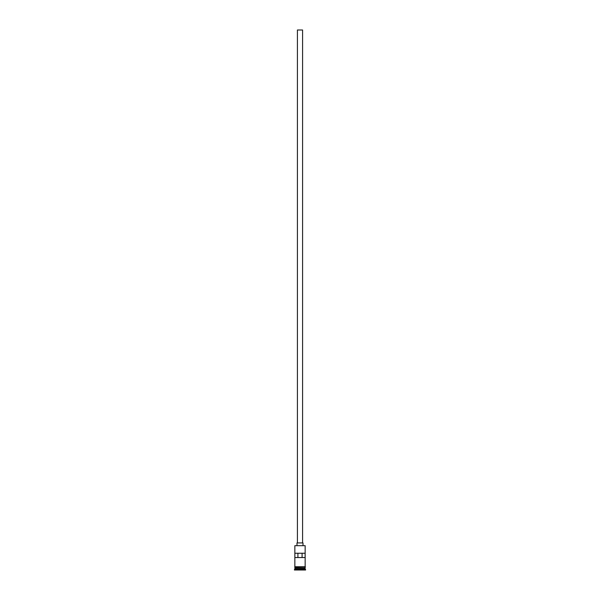 <?xml version="1.0" encoding="UTF-8"?>
<svg xmlns="http://www.w3.org/2000/svg" width="600" height="600" viewBox="0 0 600 600"><rect width="100%" height="100%" fill="white"/><g stroke="black" fill="none" stroke-linecap="round" stroke-linejoin="round"><path stroke-width="0.9" d="M294.847 545.685L305.153 545.685L294.847 545.685L294.847 566.737L305.153 566.737L305.153 545.685M297.42 542.933L297.42 30L302.58 30L302.58 542.933M296.993 545.513L296.993 542.933L303.007 542.933L303.007 545.513M294.93 568.192L305.07 568.192M294.847 567.165L294.93 568.11M305.153 567.165L305.07 568.11M305.153 568.283L305.153 569.138L294.847 569.138L294.413 570L305.587 570L305.587 569.572L294.413 569.572M305.153 569.138L305.587 569.572M305.13 557.543L305.13 553.245L294.87 553.245L294.87 557.543L305.13 557.543M305.153 568.028L294.847 568.028M294.847 568.283L294.847 569.138M294.803 566.737L305.415 566.947L294.803 567.165L294.803 566.737M297.915 557.543L297.915 553.245M302.085 553.245L302.085 557.543"/></g></svg>
